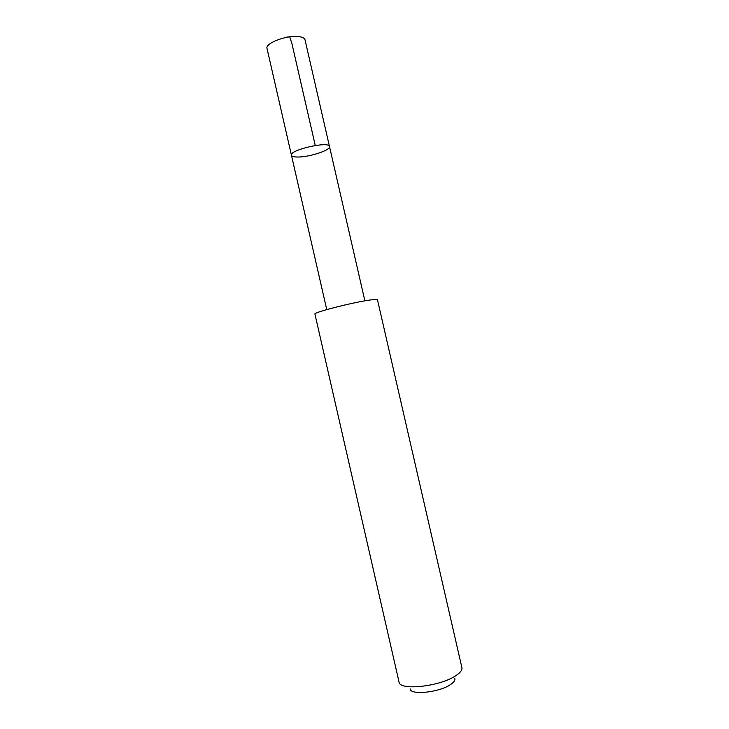 <?xml version="1.0" encoding="UTF-8"?>
<svg xmlns="http://www.w3.org/2000/svg" width="729" height="729" viewBox="0 0 729 729"><rect width="100%" height="100%" fill="white"/><g stroke="black" fill="none" stroke-linecap="round" stroke-linejoin="round"><path stroke-width="1.09" d="M297.277 157.017C293.741 156.954 291.791 156.37 291.445 155.25C289.103 149.974 329.308 140.761 329.49 146.538C330.993 150.183 308.649 157.391 297.277 157.017M305.014 39.794C304.594 38.218 302.681 37.17 299.264 36.66C287.663 34.664 264.837 43.139 267.024 48.497L291.445 155.25C289.103 149.974 329.308 140.761 329.49 146.538L305.014 39.794M461.904 667.655L377.458 299.728C377.276 299.227 374.606 299.355 369.475 300.102C351.788 302.599 312.859 312.595 314.928 314.053L399.045 682.052C399.31 690.892 439.778 686.627 455.643 675.792C460.291 672.767 462.377 670.06 461.904 667.655L461.84 667.436M454.85 678.599C455.288 680.403 453.784 682.426 450.367 684.677C438.967 692.541 410.181 695.402 410.154 688.841M315.256 145.472L291.992 43.913L289.75 36.824L284.474 37.389M364.874 300.858L329.49 146.538M326.756 309.588L291.445 155.25"/></g></svg>
